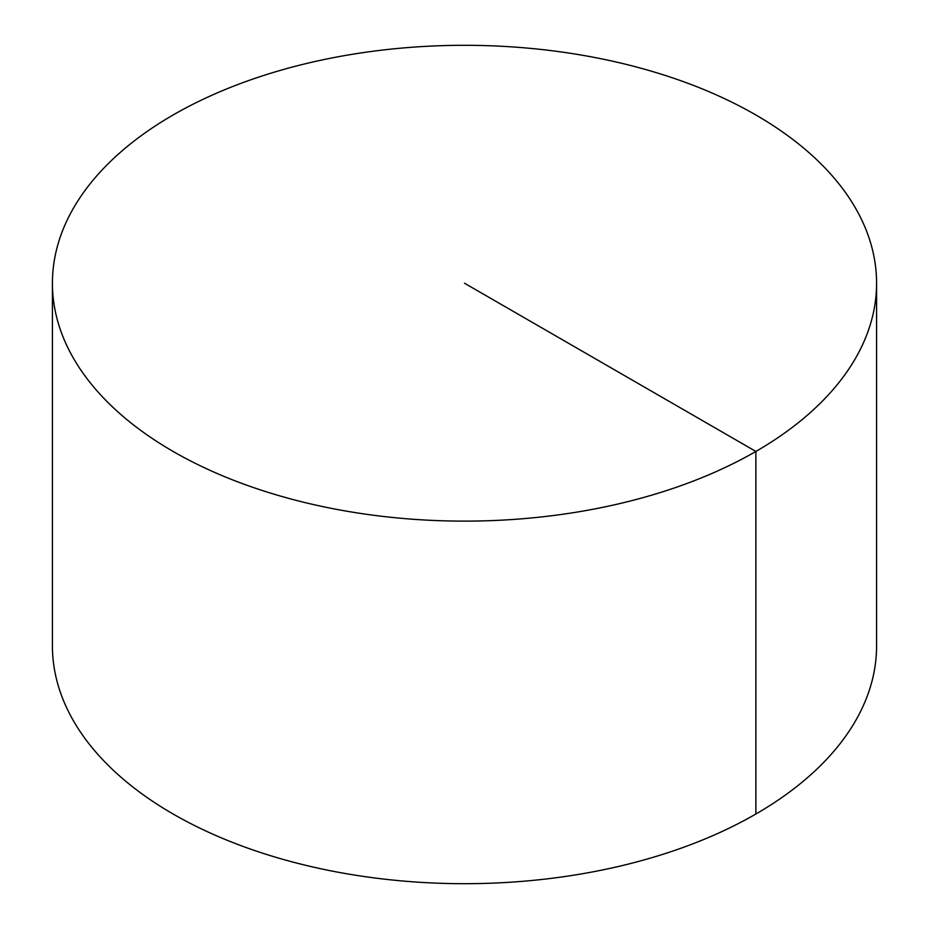 <?xml version="1.0" encoding="UTF-8"?>
<svg xmlns="http://www.w3.org/2000/svg" width="929" height="929" viewBox="0 0 929 929"><rect width="100%" height="100%" fill="white"/><g stroke="black" fill="none" stroke-linecap="round" stroke-linejoin="round"><path stroke-width="1.39" d="M876.581 283.217L876.581 645.783A412.081 237.905 180 0 1 622.198 865.584A412.081 237.905 180 0 1 173.119 814.013A412.081 237.905 180 0 1 52.419 645.783L52.419 283.217A412.081 237.905 180 0 1 306.802 63.416A412.081 237.905 180 0 1 755.881 114.987A412.081 237.905 180 0 1 876.581 283.217A412.081 237.905 180 0 1 464.5 521.123A412.081 237.905 180 0 1 52.419 283.217M755.881 814.013L755.881 451.448L464.5 283.217"/></g></svg>
